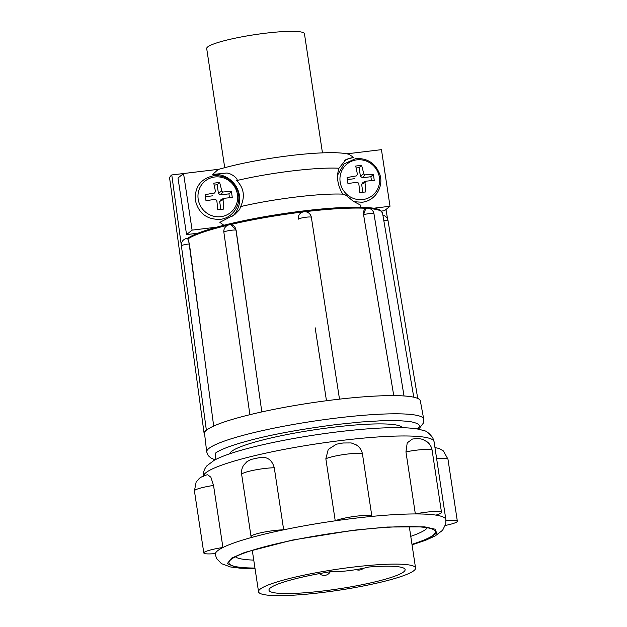 <?xml version="1.0" encoding="UTF-8"?>
<svg xmlns="http://www.w3.org/2000/svg" width="627" height="627" viewBox="0 0 627 627"><rect width="100%" height="100%" fill="white"/><g stroke="black" fill="none" stroke-linecap="round" stroke-linejoin="round"><path stroke-width="0.94" d="M336.589 399.477A109.122 14.429 171.4 0 0 334.254 399.752A109.122 14.429 171.4 0 0 331.91 400.042L336.589 399.477A109.122 14.429 171.4 0 1 401.272 395.802L403.898 395.95A109.122 14.429 171.4 0 0 401.272 395.802M331.91 400.042A109.122 14.429 171.4 0 0 255.142 413.428A109.122 14.429 171.4 0 0 251.153 414.376A109.122 14.429 171.4 0 0 207.271 429.644A109.122 14.429 171.4 0 0 204.551 433.539L206.706 451.949A109.741 14.515 -8.6 0 1 208.932 448.43A109.741 14.515 -8.6 0 1 337.154 417.974A109.741 14.515 -8.6 0 1 423.727 419.134L420.341 400.904A109.122 14.429 171.4 0 0 403.898 395.95M215.915 459.379L215.155 453.399C218.431 450.586 228.44 446.134 247.83 440.922C270.096 434.793 299.784 429.315 336.895 424.487L361.097 422.002L381.937 420.725L398.121 420.607L409.306 421.446C419.267 423.217 421.83 425.749 417.002 429.048M322.458 152.87L304.448 33.764A49.431 6.536 171.4 0 0 265.448 33.215A49.431 6.536 171.4 0 0 206.698 48.553L224.717 167.652M229.788 453.776A87.278 11.545 -8.6 0 1 231.543 451.424A87.278 11.545 -8.6 0 1 322.129 428.688A87.278 11.545 -8.6 0 1 402.228 427.692M214.81 176.986A20.252 19.57 -128.8 0 1 237.421 194.464A20.252 19.57 -128.8 0 1 220.806 216.676A20.252 19.57 -128.8 0 1 198.195 199.198A20.252 19.57 -128.8 0 1 214.81 176.986M356.779 159.861A20.252 19.57 -128.8 0 1 379.39 177.339A20.252 19.57 -128.8 0 1 362.782 199.551A20.252 19.57 -128.8 0 1 340.171 182.073A20.252 19.57 -128.8 0 1 356.779 159.861M371.889 516.405A116.598 15.424 171.4 0 0 353.871 518.364A116.598 15.424 171.4 0 0 335.233 520.825A19.319 2.555 -8.6 0 1 356.645 516.139A19.319 2.555 -8.6 0 1 371.889 516.35A19.319 2.555 -8.6 0 1 371.889 516.405A116.598 15.424 -8.6 0 1 415.34 513.936A19.319 2.555 -8.6 0 1 426.266 512.181A19.319 2.555 -8.6 0 1 441.51 512.4A19.319 2.555 -8.6 0 1 435.914 515.112A116.598 15.424 171.4 0 0 415.34 513.936L405.951 451.879L407.221 442.866L412.347 439.08M255.009 568.399L235.838 567.278L227.272 563.649L231.567 558.155L244.781 552.395L292.26 540.09L353.33 530.246L387.306 527.033L424.651 526.852L434.981 529.172L436.737 533.005L429.276 538.264L412.017 544.651M260.307 457.42C267.478 456.652 272.134 460.1 274.281 467.766L283.67 529.823A116.598 15.424 -8.6 0 1 335.233 520.825L325.844 458.768L328.25 449.418L336.425 444.198L343 442.991L351.151 442.936L355.94 444.661L357.899 446.048C360.431 448.242 361.959 450.985 362.5 454.293A19.319 2.555 171.4 0 0 347.256 454.081A19.319 2.555 171.4 0 0 325.844 458.768M252.399 537.245A19.319 2.555 -8.6 0 1 251.043 536.547A19.319 2.555 -8.6 0 1 274.015 530.552A19.319 2.555 -8.6 0 1 283.67 529.823A116.598 15.424 171.4 0 0 252.399 537.245A116.598 15.424 -8.6 0 0 222.922 547.504A116.598 15.424 171.4 0 0 215.359 553.578A19.319 2.555 -8.6 0 1 203.814 552.975A19.319 2.555 -8.6 0 1 222.922 547.504L213.541 485.447A19.319 2.555 171.4 0 0 194.817 490.29A19.319 2.555 171.4 0 0 194.425 490.917L196.141 482.077L199.37 478.346C202.098 476.395 204.857 475.203 207.655 474.772M410.763 536.351A97.718 12.924 171.4 0 0 425.78 529.36A97.718 12.924 171.4 0 0 427.316 527.769M411.97 544.299A104.38 13.802 171.4 0 0 433.226 535.113A104.38 13.802 171.4 0 0 434.135 530.019A104.38 13.802 171.4 0 0 334.677 532.974A104.38 13.802 171.4 0 0 231.018 559.503A104.38 13.802 171.4 0 0 229.56 560.953A104.38 13.802 171.4 0 0 254.954 568.038M235.407 556.792A97.718 12.924 171.4 0 0 253.755 560.099M260.142 589.153A79.394 10.502 -8.6 0 1 344.239 568.234A79.394 10.502 -8.6 0 1 415.552 568.007A79.394 10.502 -8.6 0 1 413.953 570.601A79.394 10.502 -8.6 0 1 329.857 591.52A79.394 10.502 -8.6 0 1 258.543 591.755A79.394 10.502 -8.6 0 1 260.142 589.153M270.362 587.922A68.845 9.107 171.4 0 0 268.975 590.172A68.845 9.107 171.4 0 0 330.813 589.976A68.845 9.107 171.4 0 0 403.733 571.832A68.845 9.107 171.4 0 0 405.12 569.582A68.845 9.107 171.4 0 0 368.77 567.02A24.876 3.292 -8.6 0 1 331.754 571.487A68.845 9.107 171.4 0 0 270.362 587.922M227.915 225.195A99.826 13.206 171.4 0 0 187.92 238.965L189.401 243.934L213.689 426.07M251.49 338.854L235.971 230.038A6.662 5.588 93.3 0 0 230.846 224.701A6.662 5.588 93.3 0 1 230.846 224.701L236.097 230.046L261.82 411.915M326.471 400.731L315.138 327.756M393.756 395.613L363.566 214.669L365.847 208.352A6.662 3.519 -103.4 0 1 365.854 208.344A6.662 3.519 -103.4 0 0 363.762 214.622A6.662 0.933 170.6 0 1 370.432 213.501A6.662 0.933 170.6 0 1 373.958 213.744L404.023 395.958M339.505 399.14L311.36 217.365A6.662 0.98 171.2 0 0 305.357 217.31A6.662 0.98 171.2 0 0 298.319 219.168A6.662 6.442 -128.8 0 1 300.599 213.196L300.568 213.219M251.153 414.376L255.142 413.428M207.271 429.644L206.354 430.083A109.553 14.492 -8.6 0 0 204.136 433.633A109.553 14.492 -8.6 0 0 204.7 434.809M187.92 238.965L188.037 238.362A98.713 13.057 171.4 0 1 287.95 213A98.713 13.057 171.4 0 1 380.628 210.907M369.593 208.548A99.826 13.206 171.4 0 1 382.517 212.937L380.025 210.1C375.307 207.357 361.238 206.589 337.828 207.78C304.746 209.63 257.838 216.746 225.83 224.764C202.936 230.501 191.729 235.188 187.818 238.346L187.042 238.417A6.662 6.662 0 0 0 183.664 239.843A6.662 6.442 51.2 0 0 181.375 245.713L171.79 174.941A105.469 13.951 171.4 0 0 169.658 178.358L204.136 433.633M346.896 153.819L376.098 150.308M385.989 209.481L387.596 219.137M171.79 174.941L219.027 169.243M218.956 169.259L183.546 173.53L177.997 177.99L186.556 234.584L197.881 233.22M381.443 211.072L384.461 210.711L390.01 206.252L381.451 149.657L346.935 153.827M216.613 227.17L192.105 230.125L186.556 234.584M390.01 206.252L373.465 208.25M183.546 173.53L192.105 230.125M236.661 180.576A75.514 9.985 -8.6 0 1 338.972 168.232L346.08 159.368L353.683 157.448L348.973 154.297C342.256 152.643 334.356 152.667 329.551 152.69C319.409 152.792 307.434 153.623 293.64 155.19C264.398 158.655 239.232 163.428 218.133 169.502L212.631 174.463L226.026 173.099C230.383 172.433 239.255 179.236 236.661 180.576C243.958 187.888 245.275 196.596 240.611 206.698L239.592 209.614L234.733 214.575L219.873 222.342L223.847 225.258M212.631 174.463A24.429 23.614 -128.8 0 1 237.272 188.547A24.429 23.614 -128.8 0 1 232.641 216.135M344.56 160.786A24.429 23.614 -128.8 0 1 353.683 157.448M359.898 207.231L360.917 205.327L353.894 201.565C351.763 200.444 343.988 192.748 342.922 194.354C337.538 185.506 336.221 176.798 338.972 168.232M205.084 194.762A30.551 6.09 -9.5 0 1 214.426 193.053L215.461 191.674A30.551 4.632 -97.4 0 0 213.736 183.194A28.27 5.635 -9.5 0 1 219.583 182.488A30.551 8.754 83.7 0 1 221.692 190.921A30.394 9.593 36.5 0 1 223.094 192.003A30.551 6.09 -9.5 0 1 231.363 191.596A28.27 8.096 83.7 0 1 232.264 197.513A30.551 1.967 172.3 0 0 224.051 198.312A30.394 3.919 128.7 0 1 223.024 199.692A30.551 8.754 83.7 0 1 223.612 209.089A28.27 1.826 172.3 0 0 217.757 209.794A30.551 4.632 -97.4 0 0 216.785 200.444A30.394 5.494 -142.9 0 0 215.382 199.362A30.551 1.967 172.3 0 0 205.977 200.687A28.27 4.287 -97.4 0 0 205.084 194.762M347.052 177.637A30.551 6.09 -9.5 0 1 356.402 175.921L357.429 174.549A30.551 4.632 -97.4 0 0 355.705 166.069A28.27 5.635 -9.5 0 1 361.56 165.363A30.551 8.754 83.7 0 1 363.668 173.797A30.394 9.593 36.5 0 1 365.071 174.878A30.551 6.09 -9.5 0 1 373.339 174.463A28.27 8.096 83.7 0 1 374.233 180.388A30.551 1.967 172.3 0 0 366.019 181.187A30.394 3.919 128.7 0 1 364.992 182.567A30.551 8.754 83.7 0 1 365.58 191.956A28.27 1.826 172.3 0 0 359.733 192.661A30.551 4.632 -97.4 0 0 358.754 183.319A30.394 5.494 -142.9 0 0 357.359 182.23A30.551 1.967 172.3 0 0 347.946 183.554A28.27 4.287 -97.4 0 0 347.052 177.637M207.655 474.78L210.868 477.194L213.541 485.447M215.461 191.674L214.426 193.053M212.428 195.843L205.397 196.698M220.861 209.402L219.654 201.432L223.024 199.692M224.051 198.312L221.104 199.496L219.654 201.432M229.506 197.756L228.918 193.861L231.363 191.596M228.918 193.861L220.406 194.887L223.094 192.003M221.692 190.921L218.439 193.367L217.13 184.753L219.583 182.488M217.13 184.753L214.168 185.106M357.429 174.549L356.402 175.921M354.404 178.719L347.366 179.565M362.837 192.277L361.63 184.299L364.992 182.567M366.019 181.187L363.072 182.371L361.63 184.299M371.474 180.631L370.886 176.728L373.339 174.463M370.886 176.728L362.375 177.755L365.071 174.878M363.668 173.797L360.407 176.234L359.106 167.621L361.56 165.363M359.106 167.621L356.144 167.981M445.969 520.598A19.319 2.555 -8.6 0 1 457.342 521.217A19.319 2.555 -8.6 0 1 445.358 525.45M220.406 194.887L218.439 193.367M362.375 177.755L360.407 176.234M204.096 354.13L189.174 243.966A6.662 0.901 172.3 0 0 181.375 245.713L206.354 430.083M203.493 476.003A116.598 15.424 -8.6 0 1 342.076 440.397A116.598 15.424 -8.6 0 1 434.072 441.698L432.748 437.709C429.15 433.124 426.156 430.757 423.781 430.6L419.102 429.315C413.953 428.28 407.432 427.724 399.532 427.645C383.152 427.481 362.892 428.844 338.752 431.729C315.514 434.558 293.138 438.249 271.624 442.795C256.725 445.969 244.005 449.222 233.463 452.569C225.43 455.1 218.995 457.679 214.16 460.304L206.957 465.743C203.516 469.623 202.905 474.67 203.501 476.567M435.914 515.112A116.598 15.424 -8.6 0 1 445.868 519.665L434.072 441.698M457.342 521.217L447.96 459.168A19.319 2.555 171.4 0 0 436.619 458.541M441.51 512.4L432.128 450.343A19.319 2.555 171.4 0 0 416.884 450.123A19.319 2.555 171.4 0 0 405.951 451.879M274.281 467.766A19.319 2.555 171.4 0 0 264.625 468.494A19.319 2.555 171.4 0 0 241.661 474.49C241.199 471.183 241.85 468.11 243.605 465.273L246.967 461.637L251.098 459.426L260.683 457.373M366.09 208.297A99.826 13.206 171.4 0 0 304.871 211.722M303.1 211.942A99.826 13.206 171.4 0 0 229.96 224.709M381.671 323.148L363.566 214.669M236.097 230.046L235.971 230.038A6.662 0.972 171.9 0 0 228.502 230.689A6.662 0.972 171.9 0 0 223.87 232.288L249.883 414.69M189.401 243.934L189.174 243.966A6.662 1.466 83.1 0 0 187.042 238.417M417.723 398.435L388.011 220.579A6.662 0.854 170.5 0 0 383.795 220.477M255.04 568.595L240.384 568.211L230.43 566.949L221.456 563.642L216.621 558.524L215.288 554.534A116.598 15.424 -8.6 0 1 215.359 553.578M362.508 454.348A19.319 2.555 171.4 0 0 362.5 454.293L371.889 516.35M418.044 429.111L419.659 427.935L423.413 423.037L423.727 419.134M213.815 175.701C225.43 175.16 233.409 180.364 237.758 191.306C242.163 203.736 233.064 218.227 220.069 219.356C206.651 219.63 198.383 213.164 195.279 199.974C194.746 186.65 200.922 178.554 213.815 175.701M337.553 175.192L344.011 163.953L355.791 158.568C367.398 158.035 375.385 163.239 379.727 174.173C384.139 186.611 375.04 201.095 362.045 202.231L354.137 201.729M412.049 544.855L425.529 540.309L435.263 535.897L442.623 530.238L445.766 523.913L445.868 519.665M447.96 459.168L443.383 450.938L439.088 448.454L434.966 447.6M432.128 450.343C431.588 447.043 430.059 444.3 427.551 442.113L423.256 439.629C420.693 438.602 417.057 438.414 412.347 439.072M251.043 536.547L241.661 474.49M409.29 526.57L415.552 568.007M382.517 212.937L413.773 397.204M373.958 213.744A6.662 6.662 0 0 0 365.839 208.352M311.36 217.365A6.662 6.662 0 0 0 300.599 213.196M230.861 224.701A6.662 6.662 0 0 0 223.87 232.288M388.011 220.579A6.662 6.662 0 0 0 382.893 215.179M206.706 451.949L208.195 455.617L211.119 458.157L215.085 459.803M343.565 194.166C321.087 192.998 273.733 198.783 240.893 206.534M215.288 554.534L215.147 553.602M203.814 552.975L194.425 490.917M252.273 550.318L258.543 591.755M356.152 569.598A6.944 6.944 0 0 0 363.433 568.25M319.441 573.603A6.944 6.944 0 0 0 330.264 571.722"/></g></svg>
